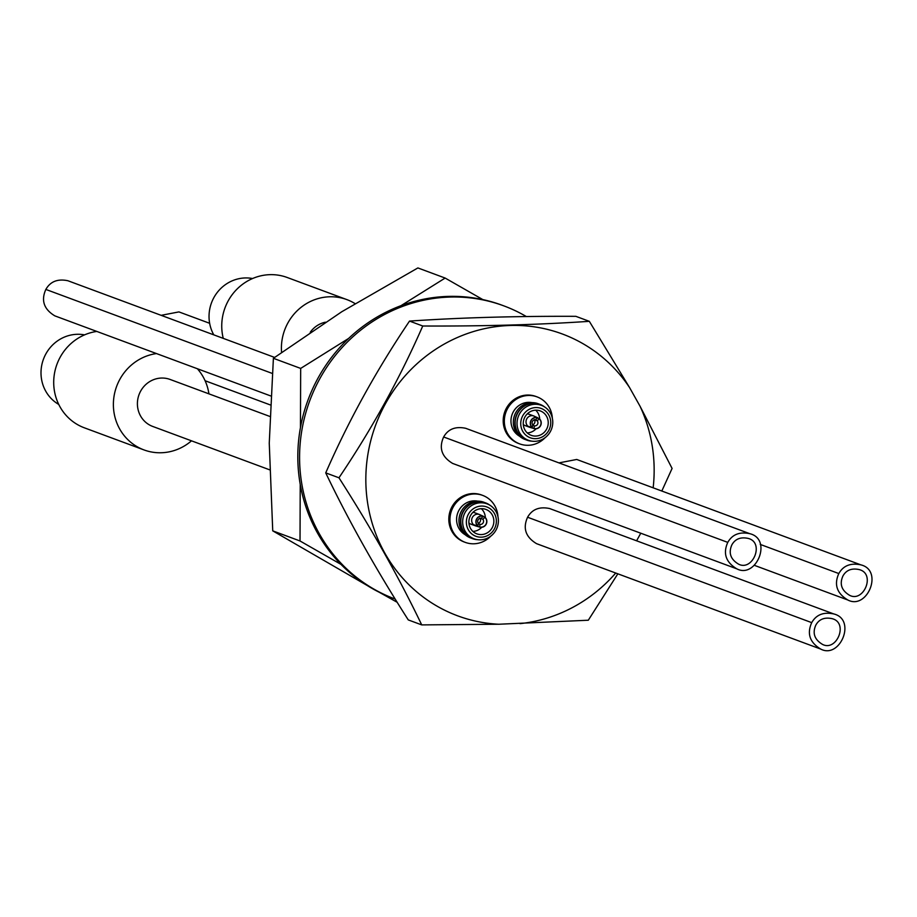 <?xml version="1.0" encoding="UTF-8"?>
<svg xmlns="http://www.w3.org/2000/svg" width="917" height="917" viewBox="0 0 917 917"><rect width="100%" height="100%" fill="white"/><g stroke="black" fill="none" stroke-linecap="round" stroke-linejoin="round"><path stroke-width="1.38" d="M421.728 624.901L408.271 619.915C375.844 569.182 348.334 520.168 325.73 472.885C348.586 420.616 376.52 370.01 409.521 321.088C459.761 317.66 515.205 316.078 575.853 316.331L589.322 321.328C538.932 324.733 483.408 326.292 422.748 326.005C399.892 378.274 371.958 428.869 338.958 477.791C371.431 528.479 399.021 577.527 421.728 624.901L498.848 624.236L588.301 620.224L617.84 573.813M325.73 472.885L338.958 477.791M409.521 321.088L422.748 326.005M661.81 491.031L672.092 468.438L640.032 406.208L629.532 387.513L589.322 321.328M640.777 533.213L636.593 540.801M520.008 623.64A150.319 143.281 110.4 0 0 615.731 573.033M653.156 487.821A150.319 143.281 110.4 0 0 640.032 406.208M629.532 387.513A150.319 143.281 110.4 0 0 385.438 403.732A150.319 143.281 110.4 0 0 498.848 624.236M820.692 649.064L536.56 543.666C525.624 537.053 522.633 528.238 527.584 517.234C532.089 509.29 539.437 506.402 549.627 508.545L833.771 613.943C823.569 611.788 816.222 614.688 811.717 622.632C806.765 633.636 809.757 642.45 820.692 649.064C840.098 659.38 856.719 619.456 833.771 613.943M736.752 568.815L452.62 463.417C441.685 456.804 438.693 447.989 443.645 436.985C448.138 429.053 455.485 426.153 465.687 428.296L749.819 533.694C739.629 531.551 732.282 534.439 727.777 542.383C722.825 553.387 725.817 562.201 736.752 568.815C756.158 579.143 772.779 539.207 749.819 533.694M558.946 462.89L576.724 459.463L860.857 564.861C850.667 562.717 843.308 565.617 838.814 573.549C833.862 584.553 836.854 593.368 847.789 599.982C867.195 610.309 883.816 570.385 860.857 564.861M464.701 542.153A25.057 23.876 -69.6 0 1 464.128 541.958A25.057 23.876 -69.6 0 1 460.747 540.377A25.057 23.876 -69.6 0 1 451.198 508.35A25.057 23.876 -69.6 0 1 481.551 494.974A25.057 23.876 -69.6 0 1 482.124 495.191M519.079 443.656A25.057 23.876 -69.6 0 1 518.506 443.45A25.057 23.876 -69.6 0 1 515.148 441.879A25.057 23.876 -69.6 0 1 505.576 409.853A25.057 23.876 -69.6 0 1 535.929 396.465A25.057 23.876 -69.6 0 1 536.502 396.683M815.878 625.004C819.179 619.181 824.566 617.061 832.04 618.643C848.844 622.689 836.648 651.941 822.446 644.364C814.434 639.516 812.244 633.062 815.878 625.004M274.596 357.412L67.892 280.74C57.702 278.596 50.355 281.496 45.85 289.428C40.898 300.432 43.89 309.247 54.825 315.861L270.664 395.926M731.926 544.755C735.239 538.932 740.627 536.812 748.1 538.394C764.904 542.44 752.708 571.692 738.506 564.115C730.494 559.267 728.304 552.813 731.926 544.755M209.649 323.3L178.93 311.906L161.151 315.333M842.964 575.933C846.265 570.099 851.664 567.978 859.137 569.572C875.941 573.618 863.745 602.87 849.532 595.282C841.519 590.433 839.33 583.98 842.964 575.933M490.767 536.147A25.057 23.876 -69.6 0 1 465.263 542.371A25.057 23.876 -69.6 0 1 461.881 540.801A25.057 23.876 -69.6 0 1 452.333 508.775A25.057 23.876 -69.6 0 1 482.697 495.398A25.057 23.876 -69.6 0 1 486.079 496.98A25.057 23.876 -69.6 0 1 497.965 516.752M480.107 518.369A3.313 3.152 -69.6 0 1 478.296 523.275M480.393 514.953A6.018 5.731 110.4 0 0 479.19 514.414L483.248 516.237A5.708 5.445 -69.6 0 0 477.826 526.071L473.516 524.696A6.018 5.731 110.4 0 0 475.591 525.888L475.831 525.441M475.293 525.785L470.753 524.1A6.018 5.731 -69.6 0 1 468.908 522.954M472.782 512.488A6.018 5.731 -69.6 0 1 474.937 512.832L479.476 514.517M473.516 524.696A6.018 5.731 -69.6 0 1 479.19 514.414M484.91 517.188A5.708 5.445 -69.6 0 1 479.729 527.103L475.659 525.911A6.018 5.731 -69.6 0 1 475.591 525.888L479.476 527.023L480.107 524.364A3.06 2.923 110.4 0 0 482.881 519.331L484.91 517.188L483.133 516.409M483.179 516.374L481.15 518.334A3.06 2.923 110.4 0 0 478.365 523.378L477.895 525.934A5.559 5.296 -69.6 0 1 483.179 516.374L483.248 516.237M479.9 518.071L482.881 519.331M480.107 524.364L478.284 523.825M484.841 517.326A5.559 5.296 -69.6 0 1 479.557 526.885M481.322 508.683A13.033 12.414 -69.6 0 1 485.322 517.578M481.723 527.275A13.033 12.414 -69.6 0 1 472.885 531.413M472.301 538.577A19.039 18.145 -69.6 0 1 472.186 538.531A19.039 18.145 -69.6 0 1 469.619 537.328A19.039 18.145 -69.6 0 1 462.363 512.993A19.039 18.145 -69.6 0 1 485.437 502.825A19.039 18.145 -69.6 0 1 485.552 502.871M471.418 538.222A19.039 18.145 -69.6 0 1 470.639 537.958A19.039 18.145 -69.6 0 1 468.071 536.754A19.039 18.145 -69.6 0 1 460.815 512.42A19.039 18.145 -69.6 0 1 483.878 502.252A19.039 18.145 -69.6 0 1 484.646 502.562M489.518 505.015A18.638 17.767 -69.6 0 1 495.959 530.141A18.638 17.767 -69.6 0 1 471.521 537.603A18.638 17.767 -69.6 0 1 465.079 512.488A18.638 17.767 -69.6 0 1 489.518 505.015M477.562 539.677A19.039 18.145 -69.6 0 1 472.415 538.611A19.039 18.145 -69.6 0 1 469.848 537.408A19.039 18.145 -69.6 0 1 462.592 513.073A19.039 18.145 -69.6 0 1 485.655 502.906A19.039 18.145 -69.6 0 1 488.222 504.109A19.039 18.145 -69.6 0 1 490.251 505.462M473.814 535.31A15.658 14.924 110.4 0 0 494.332 529.04A15.658 14.924 110.4 0 0 488.921 507.938A15.658 14.924 110.4 0 0 468.392 514.219A15.658 14.924 110.4 0 0 473.814 535.31M483.878 502.252L483.832 502.229A19.039 18.145 110.4 0 0 483.832 502.229A19.039 18.145 110.4 0 0 460.758 512.397A19.039 18.145 110.4 0 0 468.014 536.732A19.039 18.145 110.4 0 0 470.581 537.935A19.039 18.145 110.4 0 0 470.616 537.947L470.639 537.958M475.075 533.018A13.033 12.414 -69.6 0 1 470.112 516.363A13.033 12.414 -69.6 0 1 485.895 509.416A13.033 12.414 -69.6 0 1 487.661 510.23A13.033 12.414 -69.6 0 1 492.624 526.885A13.033 12.414 -69.6 0 1 476.84 533.843A13.033 12.414 -69.6 0 1 475.075 533.018M84.559 334.877A37.586 35.82 110.4 0 0 46.217 353.297A37.586 35.82 110.4 0 0 49.277 396.373A37.586 35.82 110.4 0 0 58.757 404.431M96.812 331.438A50.103 47.764 110.4 0 0 54.137 375.706A50.103 47.764 110.4 0 0 84.33 427.803L144.003 449.926A50.103 47.764 -69.6 0 1 113.811 397.84A50.103 47.764 -69.6 0 1 156.475 353.572M197.384 368.737A50.103 47.764 -69.6 0 1 208.927 393.852M191.493 440.825A50.103 47.764 -69.6 0 1 144.003 449.926M269.758 416.41L170.138 379.466A25.057 23.876 110.4 0 0 139.785 392.831A25.057 23.876 110.4 0 0 149.333 424.858A25.057 23.876 110.4 0 0 152.715 426.439L269.541 469.779M534.485 419.871A3.313 3.152 -69.6 0 1 532.674 424.766M534.783 416.456A6.018 5.731 110.4 0 0 533.568 415.905L537.626 417.728A5.708 5.445 -69.6 0 0 532.204 427.563L527.894 426.199A6.018 5.731 110.4 0 0 529.969 427.379L530.221 426.932M530.118 414.702A6.018 5.731 110.4 0 0 527.16 413.98M523.286 424.456A6.018 5.731 110.4 0 0 525.132 425.591L529.671 427.288M527.894 426.199A6.018 5.731 -69.6 0 1 533.568 415.905M539.288 418.679A5.708 5.445 -69.6 0 1 534.107 428.594L530.037 427.402A6.018 5.731 -69.6 0 1 529.969 427.379L533.866 428.514L534.485 425.855A3.06 2.923 110.4 0 0 537.259 420.823L539.288 418.679L537.511 417.9M537.545 417.865L535.528 419.837A3.06 2.923 110.4 0 0 532.754 424.869L532.273 427.425A5.559 5.296 -69.6 0 1 537.545 417.865L537.626 417.728M534.279 419.562L537.259 420.823M534.485 425.855L532.662 425.316M539.207 418.817A5.559 5.296 -69.6 0 1 533.935 428.377M527.264 432.904A13.033 12.414 110.4 0 0 536.101 428.778M539.7 419.069A13.033 12.414 110.4 0 0 535.7 410.174M526.679 440.068A19.039 18.145 -69.6 0 1 526.564 440.022A19.039 18.145 -69.6 0 1 524.008 438.83A19.039 18.145 -69.6 0 1 516.741 414.495A19.039 18.145 -69.6 0 1 539.815 404.317A19.039 18.145 -69.6 0 1 539.918 404.363M525.796 439.724A19.039 18.145 -69.6 0 1 525.017 439.449A19.039 18.145 -69.6 0 1 522.461 438.257A19.039 18.145 -69.6 0 1 515.182 413.922A19.039 18.145 -69.6 0 1 538.256 403.744A19.039 18.145 -69.6 0 1 539.024 404.053M543.884 406.506A18.638 17.767 -69.6 0 1 550.349 431.62A18.638 17.767 -69.6 0 1 525.922 439.105A18.638 17.767 -69.6 0 1 519.446 414.003A18.638 17.767 -69.6 0 1 543.884 406.506M531.94 441.169A19.039 18.145 -69.6 0 1 526.794 440.114A19.039 18.145 -69.6 0 1 524.237 438.911A19.039 18.145 -69.6 0 1 516.959 414.576A19.039 18.145 -69.6 0 1 540.033 404.408A19.039 18.145 -69.6 0 1 542.589 405.601A19.039 18.145 -69.6 0 1 544.629 406.953M528.203 436.813A15.658 14.924 110.4 0 0 548.721 430.52A15.658 14.924 110.4 0 0 543.288 409.429A15.658 14.924 110.4 0 0 522.77 415.722A15.658 14.924 110.4 0 0 528.203 436.813M538.256 403.744L538.21 403.721A19.039 18.145 110.4 0 0 538.21 403.721A19.039 18.145 110.4 0 0 515.136 413.899A19.039 18.145 110.4 0 0 522.403 438.234A19.039 18.145 110.4 0 0 524.96 439.426A19.039 18.145 110.4 0 0 524.994 439.438L525.017 439.449M529.464 434.52A13.033 12.414 -69.6 0 1 524.49 417.865A13.033 12.414 -69.6 0 1 540.273 410.908A13.033 12.414 -69.6 0 1 542.027 411.722A13.033 12.414 -69.6 0 1 547.002 428.377A13.033 12.414 -69.6 0 1 531.218 435.334A13.033 12.414 -69.6 0 1 529.464 434.52M545.145 437.65A25.057 23.876 -69.6 0 1 519.641 443.874A25.057 23.876 -69.6 0 1 516.282 442.303A25.057 23.876 -69.6 0 1 506.711 410.277A25.057 23.876 -69.6 0 1 537.075 396.889A25.057 23.876 -69.6 0 1 540.434 398.459A25.057 23.876 -69.6 0 1 552.343 418.244M252.588 278.527A37.586 35.82 110.4 0 0 215.965 294.219A37.586 35.82 110.4 0 0 213.787 334.854M281.576 352.334A50.103 47.764 -69.6 0 1 346.89 299.618L287.216 277.496A50.103 47.764 110.4 0 0 237.904 288.236A50.103 47.764 110.4 0 0 223.255 338.362M346.89 299.618A50.103 47.764 -69.6 0 1 355.017 303.596M310.244 332.275A25.057 23.876 -69.6 0 1 325.42 322.188M348.655 338.407L300.673 368.416L300.444 427.643M300.226 484.348L300.019 540.973L272.739 530.851L367.224 585.505M300.673 368.416L273.392 358.306L269.254 443.163L272.739 530.851M300.019 540.973L340.998 564.391M379.214 592.244L397.199 602.297M482.858 299.607L445.146 278.057L417.877 267.936L341.823 311.711L273.392 358.306M445.146 278.057L400.958 305.693M526.347 316.548A156.337 149.012 110.4 0 0 503.869 305.888A156.337 149.012 110.4 0 0 450.098 297.051A156.337 149.012 110.4 0 0 302.209 428.273A156.337 149.012 110.4 0 0 395.135 599.042A156.337 149.012 110.4 0 0 395.204 599.076M503.869 305.888L502.115 305.235A156.337 149.012 110.4 0 0 448.333 296.397A156.337 149.012 110.4 0 0 300.444 427.62A156.337 149.012 110.4 0 0 393.37 598.388L395.135 599.042M527.584 517.234L811.717 622.632M45.85 289.428L272.143 373.379M443.645 436.985L727.777 542.383M760.239 544.411L838.814 573.549M465.217 534.749A18.134 17.285 -69.6 0 1 457.766 512.878A18.134 17.285 -69.6 0 1 477.677 501.152M519.595 436.24A18.134 17.285 -69.6 0 1 512.144 414.369A18.134 17.285 -69.6 0 1 532.055 402.643M205.087 380.738L270.217 404.901M754.565 565.411L847.789 599.982M481.551 494.974L482.697 495.398M464.128 541.958L465.263 542.371M533.854 416.009L529.315 414.324M519.641 443.874L518.506 443.45M537.075 396.889L535.929 396.465"/></g></svg>
